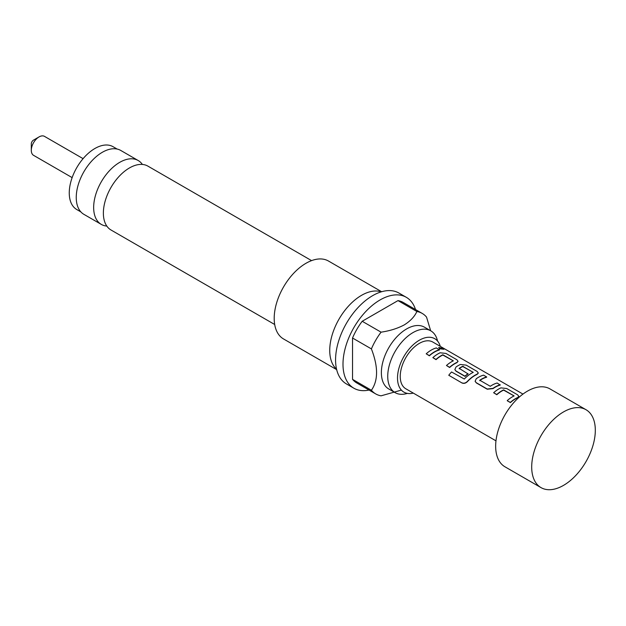 <?xml version="1.0" encoding="UTF-8"?>
<svg xmlns="http://www.w3.org/2000/svg" width="626" height="626" viewBox="0 0 626 626"><rect width="100%" height="100%" fill="white"/><g stroke="black" fill="none" stroke-linecap="round" stroke-linejoin="round"><path stroke-width="0.94" d="M443.059 348.439L438.74 347.5L439.562 348.479L443.928 349.261L443.059 348.439M438.732 347.649L439.483 348.752L443.936 349.269M106.803 226.072A36.879 21.292 -60 0 1 101.295 224.398A36.879 21.292 -60 0 1 95.645 194.843A36.879 21.292 -60 0 1 119.738 162.337A36.879 21.292 -60 0 1 138.182 160.514A36.879 21.292 -60 0 1 142.384 164.442M437.566 341.068A35.682 20.603 120 0 0 430.805 330.841A35.682 20.603 120 0 0 412.964 332.609A35.682 20.603 120 0 0 389.654 364.05A35.682 20.603 120 0 0 395.123 392.651A35.682 20.603 120 0 0 407.362 393.386M72.139 177.612L33.569 155.342A10.947 6.323 -60 0 1 31.3 150.326L31.3 143.839A2.997 1.729 -60 0 1 33.421 140.169L39.039 136.922A10.947 6.323 -60 0 1 44.509 136.382L83.086 158.652M31.3 150.326A10.947 6.323 -60 0 1 39.039 136.922L33.421 140.169M507.248 400.593A27.286 15.752 -60 0 1 514.118 395.922L503.625 389.865A27.286 15.752 -60 0 0 496.754 394.529L493.632 392.729A27.286 15.752 -60 0 1 500.925 387.87L506.716 388.527L517.624 394.826L518.837 396.415L517.647 397.533A27.286 15.752 -60 0 0 510.362 402.393L507.303 400.797L510.417 402.596A26.988 15.58 -60 0 1 515.472 398.887A26.988 15.58 -60 0 1 517.624 397.784L518.805 396.548M493.632 392.729L496.809 394.732A26.988 15.58 -60 0 1 501.856 391.031A26.988 15.58 -60 0 1 503.601 390.115L514.063 395.945M475.15 381.367L476.339 382.916L487.247 389.215L493.014 388.613A26.988 15.58 -60 0 1 495.213 387.197A26.988 15.58 -60 0 1 500.221 385.076L497.161 383.01A27.286 15.752 -60 0 0 490.291 386.289L479.798 380.232A27.286 15.752 -60 0 1 486.668 376.946L486.613 377.22A26.988 15.58 -60 0 0 481.597 379.333A26.988 15.58 -60 0 0 479.813 380.459L479.813 380.725M461.965 382.963L448.756 375.256L461.965 382.963C463.858 383.761 465.689 383.308 467.45 381.602A26.988 15.58 -60 0 1 474.946 375.498A26.988 15.58 -60 0 1 477.106 374.395L478.28 373.151M459.218 368.831L459.218 368.565A26.988 15.58 -60 0 1 461.002 367.446A26.988 15.58 -60 0 1 462.739 366.531L473.209 372.353L463.154 366.554M454.883 369.676L456.08 371.218L465.016 376.382A26.988 15.58 -60 0 1 468.076 373.949L459.194 368.338A27.286 15.752 -60 0 1 462.763 366.273L463.177 366.296M446.463 365.498A27.286 15.752 -60 0 1 453.334 360.834L442.84 354.77A27.286 15.752 -60 0 0 435.97 359.441L432.856 357.642A27.286 15.752 -60 0 1 440.141 352.782L445.939 353.432L456.847 359.731L458.06 361.319L456.87 362.438A27.286 15.752 -60 0 0 449.585 367.298L446.463 365.498L449.64 367.501A26.988 15.58 -60 0 1 454.687 363.8A26.988 15.58 -60 0 1 456.847 362.697L458.021 361.452M432.856 357.642L436.032 359.645A26.988 15.58 -60 0 1 441.08 355.944A26.988 15.58 -60 0 1 442.825 355.028L453.287 360.858M426.204 353.8L429.381 355.803A26.988 15.58 -60 0 1 434.428 352.102A26.988 15.58 -60 0 1 439.444 349.981L436.377 347.915A27.286 15.752 -60 0 0 426.204 353.8L429.326 355.599A27.286 15.752 -60 0 1 439.499 349.715M495.972 440.837L405.828 388.785A26.988 15.58 -60 0 1 401.689 367.165A26.988 15.58 -60 0 1 419.326 343.384A26.988 15.58 -60 0 1 432.816 342.046L522.96 394.09M563.51 485.385A44.978 25.971 -60 0 1 541.013 487.615A44.978 25.971 -60 0 1 534.119 451.573A44.978 25.971 -60 0 1 563.51 411.931A44.978 25.971 -60 0 1 585.999 409.709A44.978 25.971 -60 0 1 592.892 445.751A44.978 25.971 -60 0 1 563.51 485.385M541.013 487.615L504.971 466.8A44.978 25.971 -60 0 1 498.077 430.758A44.978 25.971 -60 0 1 527.46 391.125A44.978 25.971 -60 0 1 549.949 388.895L585.999 409.709M117.164 149.066L113.056 146.695A36.285 20.948 120 0 0 94.909 148.495A36.285 20.948 120 0 0 71.207 180.468A36.285 20.948 120 0 0 76.771 209.538L80.879 211.917M311.576 260.619L147.892 166.117A36.879 21.292 120 0 0 129.457 167.948A36.879 21.292 120 0 0 105.356 200.445A36.879 21.292 120 0 0 111.013 230L274.697 324.503M138.182 160.514L120.771 150.459A36.879 21.292 120 0 0 102.335 152.29A36.879 21.292 120 0 0 78.234 184.787A36.879 21.292 120 0 0 83.892 214.342L101.295 224.398M413.301 393.105A30.854 17.81 -60 0 1 402.338 391.031A30.854 17.81 -60 0 1 399.646 365.905A30.854 17.81 -60 0 1 419.326 340.223A30.854 17.81 -60 0 1 433.012 337.899A30.854 17.81 -60 0 1 440.289 346.358M395.123 392.651L388.762 388.973A35.682 20.603 -60 0 1 383.292 360.38A35.682 20.603 -60 0 1 406.603 328.94A35.682 20.603 -60 0 1 424.444 327.171L430.805 330.841M401.18 390.154L381.07 395.828A46.48 26.832 -60 0 1 375.725 393.918A46.48 26.832 -60 0 1 371.406 390.248C378.276 380.451 378.276 366.672 371.406 348.909A46.48 26.832 -60 0 1 381.07 332.171C389.873 330.864 397.612 328.439 404.271 324.894C410.406 321.044 414.608 316.584 416.869 311.505A46.48 26.832 -60 0 1 422.206 313.415A46.48 26.832 -60 0 1 426.533 317.085L430.665 330.755M336.569 369.223A44.978 25.971 -60 0 1 332.922 332.555A44.978 25.971 -60 0 1 361.546 295.331A44.978 25.971 -60 0 1 381.242 291.849M336.671 369.637L283.523 338.948A44.978 25.971 -60 0 1 276.622 302.906A44.978 25.971 -60 0 1 306.012 263.272A44.978 25.971 -60 0 1 328.501 261.042L381.649 291.732M369.035 390.053A52.474 30.298 -60 0 1 353.862 388.214A52.474 30.298 -60 0 1 345.818 346.162A52.474 30.298 -60 0 1 380.099 299.924A52.474 30.298 -60 0 1 406.337 297.327A52.474 30.298 -60 0 1 415.515 309.549M353.862 388.214L346.436 383.934A52.474 30.298 -60 0 1 338.392 341.882A52.474 30.298 -60 0 1 372.673 295.636A52.474 30.298 -60 0 1 398.911 293.038L406.337 297.327M371.406 390.248L352.532 379.348L352.532 338.017L371.406 348.909M422.206 313.415L403.332 302.514A46.48 26.832 120 0 0 397.995 300.605L362.196 321.271A46.48 26.832 120 0 0 352.532 338.017M352.532 379.348A46.48 26.832 120 0 0 356.859 383.018L375.725 393.918M362.196 321.271L381.07 332.171M416.869 311.505L397.995 300.605M467.45 381.602L467.364 381.422A27.286 15.752 -60 0 1 477.129 374.137L478.319 373.018L477.106 371.429L466.198 365.13L460.4 364.481A27.286 15.752 -60 0 0 456.002 367.024L454.859 369.575L456.025 371.015L464.962 376.179A27.286 15.752 -60 0 1 468.052 373.714M461.847 382.815C463.749 383.621 465.587 383.151 467.364 381.422M448.756 375.256A27.286 15.752 -60 0 1 451.557 371.985L464.296 379.02A27.286 15.752 -60 0 1 473.256 372.329M486.668 376.946L483.546 375.146A27.286 15.752 -60 0 0 476.261 378.722L475.118 381.273L476.284 382.713L487.192 389.012L492.991 388.378A27.286 15.752 -60 0 1 500.276 384.802"/></g></svg>
